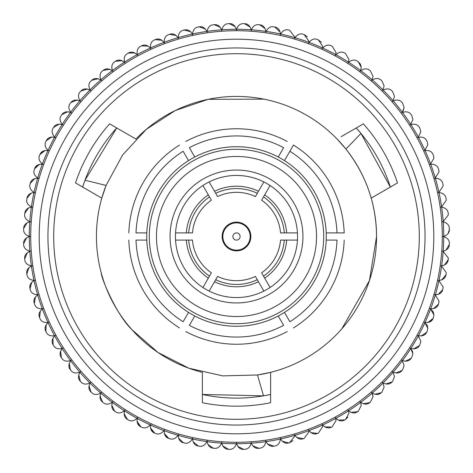 <?xml version="1.0" encoding="UTF-8"?>
<svg xmlns="http://www.w3.org/2000/svg" width="473" height="473" viewBox="0 0 473 473"><rect width="100%" height="100%" fill="white"/><g stroke="black" fill="none" stroke-linecap="round" stroke-linejoin="round"><path stroke-width="0.71" d="M251.204 442.373A6.947 6.947 0 0 0 251.187 441.883A6.947 6.947 0 0 1 251.157 443.207C250.028 447.245 247.811 449.285 244.517 449.32A212.968 212.968 0 0 1 243.684 449.35L237.706 446.317L243.684 449.35C240.39 449.551 238.037 447.677 236.624 443.721A6.947 6.947 0 0 1 236.5 442.403A6.947 6.947 0 0 1 236.37 443.721C234.957 447.677 232.604 449.551 229.316 449.35A212.968 212.968 0 0 1 228.477 449.32L222.736 445.868L228.477 449.32C225.183 449.285 222.972 447.245 221.843 443.207A6.947 6.947 0 0 1 221.807 441.877A6.947 6.947 0 0 1 221.589 443.183C219.898 447.026 217.414 448.729 214.151 448.292A212.968 212.968 0 0 1 213.317 448.203L207.83 444.354L213.317 448.203C210.03 447.937 207.972 445.743 207.133 441.634A6.947 6.947 0 0 1 207.198 440.31A6.947 6.947 0 0 1 206.884 441.593C204.921 445.306 202.326 446.825 199.098 446.157A212.968 212.968 0 0 1 198.27 446.009L193.079 441.782L198.27 446.009C195.018 445.507 193.114 443.177 192.576 439.015A6.947 6.947 0 0 1 192.73 437.696A6.947 6.947 0 0 1 192.328 438.962C190.105 442.521 187.409 443.851 184.234 442.959A212.968 212.968 0 0 1 183.423 442.752L178.546 438.158L183.423 442.752C180.213 442.019 178.481 439.553 178.238 435.367A6.947 6.947 0 0 1 178.487 434.066A6.947 6.947 0 0 1 177.996 435.296C175.524 438.684 172.74 439.825 169.641 438.702A212.968 212.968 0 0 1 168.843 438.436L165.449 435.958M265.873 441.297A6.947 6.947 0 0 0 265.802 440.31A6.947 6.947 0 0 1 265.861 441.634C265.028 445.743 262.964 447.937 259.677 448.203A212.968 212.968 0 0 1 258.849 448.292L252.671 445.696L258.849 448.292C255.58 448.729 253.102 447.026 251.405 443.183A6.947 6.947 0 0 1 251.187 441.883A6.947 6.947 0 0 0 251.405 443.183A207.221 207.221 0 0 0 265.861 441.634C265.028 445.743 262.964 447.937 259.677 448.203C262.958 447.937 265.022 445.749 265.861 441.634M280.424 439.175L280.424 439.175C279.815 443.248 277.911 445.525 274.724 446.009A212.968 212.968 0 0 1 273.897 446.157L267.552 444.011L273.897 446.157C270.674 446.825 268.079 445.306 266.116 441.593A6.947 6.947 0 0 1 265.802 440.31M280.264 437.696A6.947 6.947 0 0 0 280.672 438.962A6.947 6.947 0 0 1 280.264 437.702A6.947 6.947 0 0 1 280.424 439.015A207.221 207.221 0 0 1 266.116 441.593M294.791 436.023L294.756 435.367A207.221 207.221 0 0 1 280.672 438.962C282.895 442.521 285.591 443.851 288.761 442.959L282.28 441.268L288.761 442.959A212.968 212.968 0 0 0 289.571 442.752L294.791 436.023M335.7 418.434A6.947 6.947 0 0 0 335.18 417.221A6.947 6.947 0 0 1 335.7 418.434L336.025 420.544L335.7 418.434A207.221 207.221 0 0 1 322.698 424.943A6.947 6.947 0 0 1 322.036 423.796A6.947 6.947 0 0 1 322.468 425.05L322.663 426.681L322.468 425.05A207.221 207.221 0 0 1 309.035 430.613A6.947 6.947 0 0 1 308.455 429.419A6.947 6.947 0 0 1 308.798 430.702L308.893 431.849L308.798 430.702A207.221 207.221 0 0 1 294.998 435.296A6.947 6.947 0 0 1 294.508 434.06A6.947 6.947 0 0 1 294.756 435.367M308.798 430.702L308.893 431.849L304.151 438.436A212.968 212.968 0 0 1 303.359 438.702L296.766 437.478L303.359 438.702C300.254 439.825 297.47 438.684 294.998 435.296M322.468 425.05L322.663 426.681L318.382 433.097A212.968 212.968 0 0 1 317.614 433.416L310.95 432.665L317.614 433.416C314.598 434.758 311.742 433.824 309.035 430.613M335.919 418.315A207.221 207.221 0 0 0 348.424 410.895L348.92 413.473L348.424 410.895A6.947 6.947 0 0 0 347.821 409.719A6.947 6.947 0 0 1 348.424 410.895L348.92 413.473L345.532 419.445A212.968 212.968 0 0 1 344.811 419.87L338.112 420.077L344.811 419.87C342.02 421.626 339.058 421.106 335.919 418.315A6.947 6.947 0 0 1 335.18 417.216M404.119 365.458L402.588 369.803L404.119 365.458L402.588 369.803L404.119 365.458L402.31 360.787A207.221 207.221 0 0 1 393.187 372.109A6.947 6.947 0 0 1 392.111 371.34A6.947 6.947 0 0 1 393.022 372.298L394.506 376.591L393.022 372.298A207.221 207.221 0 0 1 383.118 382.941A6.947 6.947 0 0 1 382.095 382.095A6.947 6.947 0 0 1 382.935 383.118L384.129 387.009L382.935 383.118A207.221 207.221 0 0 1 372.298 393.028A6.947 6.947 0 0 1 371.335 392.111A6.947 6.947 0 0 1 372.103 393.193L373.031 396.664L372.103 393.193A207.221 207.221 0 0 1 360.781 402.316A6.947 6.947 0 0 1 359.894 401.335A6.947 6.947 0 0 1 360.58 402.464L361.277 405.497L360.58 402.464L361.277 405.497L358.303 411.197A212.968 212.968 0 0 1 357.618 411.676L350.954 412.355L357.618 411.676C354.957 413.627 351.965 413.319 348.636 410.759A6.947 6.947 0 0 1 347.821 409.719M372.103 393.193L372.895 395.286M382.935 383.118L384.129 387.009L381.924 392.087A212.968 212.968 0 0 1 381.315 392.655L374.811 394.281L381.315 392.655C378.956 394.961 375.952 395.085 372.298 393.028M393.022 372.298L394.506 376.591L392.655 381.315A212.968 212.968 0 0 1 392.082 381.93L385.714 384.011L392.082 381.93C389.9 384.395 386.908 384.732 383.118 382.941M420.834 341.275L419.87 344.811L420.834 341.275L419.87 344.811L420.834 341.275L418.315 335.925A6.947 6.947 0 0 0 417.221 335.18A6.947 6.947 0 0 1 418.315 335.925L420.834 341.275L418.315 335.925A207.221 207.221 0 0 1 410.895 348.43A6.947 6.947 0 0 1 409.713 347.821A6.947 6.947 0 0 1 410.759 348.642L412.905 353.668L410.759 348.642A207.221 207.221 0 0 1 402.464 360.586A6.947 6.947 0 0 1 401.335 359.894A6.947 6.947 0 0 1 402.31 360.787M410.759 348.642L412.403 351.067M412.438 351.155L412.905 353.668L411.676 357.618A212.968 212.968 0 0 1 411.197 358.303L405.19 361.271L411.197 358.303C409.387 361.059 406.478 361.815 402.464 360.586M424.943 322.698L427.166 325.341L424.943 322.698A207.221 207.221 0 0 1 418.434 335.7C422.578 336.35 425.351 335.186 426.752 332.206L421.23 335.996L426.752 332.206A212.968 212.968 0 0 0 427.125 331.455L427.858 328.357L424.943 322.698A6.947 6.947 0 0 0 423.796 322.036A6.947 6.947 0 0 0 425.05 322.468C429.23 322.823 431.914 321.463 433.097 318.388L430.377 321.599M427.858 328.357L427.267 325.554L427.858 328.357L427.125 331.455M433.221 311.89L433.942 314.965L430.613 309.035L433.179 311.808M429.419 308.455A6.947 6.947 0 0 0 430.702 308.798A6.947 6.947 0 0 1 429.425 308.455A6.947 6.947 0 0 1 430.613 309.035L433.942 314.965L433.416 317.614A212.968 212.968 0 0 1 433.097 318.388L427.858 322.562M435.29 295.004A6.947 6.947 0 0 0 434.066 294.513A6.947 6.947 0 0 1 435.29 295.004A207.221 207.221 0 0 1 430.702 308.798C434.894 308.851 437.478 307.308 438.436 304.151L433.51 308.692L438.436 304.151A212.968 212.968 0 0 0 438.702 303.359L439.05 301.177L435.29 295.004M442.953 288.761L443.166 287.058L438.956 280.672L443.166 287.058L442.953 288.761A212.968 212.968 0 0 1 442.746 289.577L438.158 294.454L442.746 289.577C442.013 292.787 439.553 294.513 435.361 294.762A6.947 6.947 0 0 1 434.066 294.513A6.947 6.947 0 0 0 435.361 294.762A207.221 207.221 0 0 0 438.956 280.672A6.947 6.947 0 0 0 437.696 280.27A6.947 6.947 0 0 0 439.015 280.424C443.177 279.88 445.507 277.982 446.009 274.724L441.776 279.921L446.009 274.724A212.968 212.968 0 0 0 446.157 273.902L446.264 272.679L441.593 266.116A207.221 207.221 0 0 1 439.015 280.424M443.201 251.157C447.245 250.028 449.285 247.817 449.315 244.517A212.968 212.968 0 0 0 449.344 243.684L449.35 243.447C449.451 240.26 447.576 237.984 443.721 236.624A207.221 207.221 0 0 1 443.201 251.157A6.947 6.947 0 0 1 441.877 251.187A6.947 6.947 0 0 1 443.183 251.411L448.327 258.122L443.183 251.411A207.221 207.221 0 0 1 441.628 265.867A6.947 6.947 0 0 1 440.304 265.802A6.947 6.947 0 0 1 441.593 266.116M449.35 229.553L449.344 229.316A212.968 212.968 0 0 0 449.315 228.483C449.285 225.189 447.245 222.978 443.201 221.843C447.245 222.972 449.285 225.183 449.315 228.483C449.285 225.183 447.245 222.972 443.201 221.843A207.221 207.221 0 0 1 443.721 236.376C447.559 235.022 449.439 232.751 449.35 229.553L448.179 233.414L449.35 229.553M443.721 236.376A6.947 6.947 0 0 1 442.403 236.5A6.947 6.947 0 0 1 443.721 236.624M448.327 214.878L448.292 214.151L448.327 214.878L443.183 221.589A6.947 6.947 0 0 1 441.877 221.813A6.947 6.947 0 0 1 443.201 221.843M446.264 200.321L446.157 199.098A212.968 212.968 0 0 0 446.009 198.276C445.513 195.024 443.177 193.126 439.015 192.576C443.177 193.12 445.507 195.018 446.009 198.276C445.507 195.018 443.177 193.12 439.015 192.576A207.221 207.221 0 0 1 441.593 206.884L446.264 200.321M443.166 185.942L442.953 184.239L443.166 185.942L442.953 184.239L443.166 185.942L438.956 192.328A6.947 6.947 0 0 1 437.696 192.73A6.947 6.947 0 0 1 439.015 192.576M439.05 171.823L438.702 169.641L439.05 171.823L435.29 177.996A6.947 6.947 0 0 1 434.06 178.492A6.947 6.947 0 0 1 435.361 178.238C439.553 178.487 442.013 180.213 442.746 183.423A212.968 212.968 0 0 1 442.953 184.239M433.942 158.035L433.416 155.386L433.942 158.035L433.416 155.386L433.942 158.035L430.613 163.965A6.947 6.947 0 0 1 429.419 164.545A6.947 6.947 0 0 1 430.702 164.202C434.894 164.149 437.478 165.692 438.436 168.849A212.968 212.968 0 0 1 438.702 169.641A212.968 212.968 0 0 0 438.436 168.849C437.478 165.698 434.9 164.149 430.702 164.202C434.894 164.149 437.478 165.692 438.436 168.849M427.858 144.643L427.125 141.545L427.858 144.643L427.125 141.545L427.858 144.643L424.943 150.302A6.947 6.947 0 0 1 423.796 150.964A6.947 6.947 0 0 1 425.05 150.532C429.23 150.178 431.914 151.537 433.097 154.612A212.968 212.968 0 0 1 433.416 155.386A212.968 212.968 0 0 0 433.097 154.612C431.92 151.543 429.236 150.183 425.05 150.532C429.23 150.178 431.914 151.537 433.097 154.612M420.834 131.725L419.87 128.189L420.834 131.725L419.87 128.189L420.834 131.725L418.315 137.075L420.834 131.725M412.905 119.332L411.676 115.382L412.905 119.332L411.676 115.382L412.905 119.332L410.759 124.358A6.947 6.947 0 0 1 409.713 125.179A6.947 6.947 0 0 1 410.895 124.57C414.981 123.624 417.83 124.594 419.439 127.468A212.968 212.968 0 0 1 419.87 128.189M404.119 107.542L402.588 103.197L404.119 107.542L402.588 103.197L404.119 107.542L403.043 111.244L404.119 107.542L402.31 112.213A6.947 6.947 0 0 1 401.335 113.106A6.947 6.947 0 0 1 402.464 112.414C406.478 111.185 409.387 111.941 411.197 114.697A212.968 212.968 0 0 1 411.676 115.382A212.968 212.968 0 0 0 411.197 114.697C409.393 111.941 406.484 111.185 402.464 112.414C406.478 111.185 409.387 111.941 411.197 114.697M394.506 96.409L392.655 91.685L394.506 96.409L392.655 91.685L394.506 96.409L393.022 100.702L394.506 96.409M384.129 85.991L381.924 80.913L384.129 85.991L381.924 80.913L384.129 85.991L382.935 89.882A6.947 6.947 0 0 1 382.095 90.905A6.947 6.947 0 0 1 383.118 90.059C386.908 88.268 389.9 88.605 392.082 91.07A212.968 212.968 0 0 1 392.655 91.685M373.031 76.336L370.454 70.938L373.031 76.336L370.454 70.938L373.031 76.336L372.103 79.807L373.031 76.336M359.894 71.665A6.947 6.947 0 0 1 360.781 70.684C364.287 68.372 367.29 68.278 369.803 70.412C367.296 68.278 364.293 68.372 360.781 70.684A6.947 6.947 0 0 0 359.894 71.66A6.947 6.947 0 0 0 360.58 70.536A207.221 207.221 0 0 0 348.636 62.241A6.947 6.947 0 0 0 347.821 63.281A6.947 6.947 0 0 1 348.636 62.241C351.965 59.681 354.957 59.373 357.618 61.324C354.963 59.379 351.971 59.681 348.636 62.241C351.965 59.681 354.957 59.373 357.618 61.324A212.968 212.968 0 0 1 358.303 61.803L360.385 64.097L358.303 61.803L361.277 67.503L360.42 64.162L361.277 67.503L360.58 70.536L361.277 67.503M280.217 32.152L274.724 26.991A212.968 212.968 0 0 0 273.897 26.843C270.674 26.175 268.079 27.694 266.116 31.407A6.947 6.947 0 0 0 265.802 32.69A6.947 6.947 0 0 1 266.116 31.407C268.079 27.694 270.674 26.175 273.897 26.843C270.68 26.169 268.085 27.694 266.116 31.407A207.221 207.221 0 0 1 280.424 33.985L280.424 33.825C279.821 29.769 277.923 27.487 274.724 26.991C277.911 27.475 279.815 29.752 280.424 33.825L280.424 33.985A6.947 6.947 0 0 1 280.264 35.304A6.947 6.947 0 0 1 280.672 34.038C282.895 30.479 285.591 29.149 288.761 30.041C285.597 29.143 282.901 30.479 280.672 34.038C282.895 30.479 285.591 29.149 288.761 30.041A212.968 212.968 0 0 1 289.571 30.248L294.791 36.977L289.571 30.248L294.791 36.977L294.756 37.633A6.947 6.947 0 0 1 294.508 38.94A6.947 6.947 0 0 1 294.998 37.704C297.47 34.316 300.254 33.175 303.359 34.298C300.266 33.175 297.476 34.31 294.998 37.704A207.221 207.221 0 0 1 308.798 42.298A6.947 6.947 0 0 1 308.455 43.581A6.947 6.947 0 0 1 309.035 42.387C311.742 39.176 314.598 38.242 317.614 39.584C314.604 38.242 311.748 39.176 309.035 42.387A207.221 207.221 0 0 1 322.468 47.95A6.947 6.947 0 0 1 322.036 49.204A6.947 6.947 0 0 1 322.698 48.057C325.625 45.047 328.546 44.32 331.455 45.869C328.552 44.32 325.631 45.047 322.698 48.057A207.221 207.221 0 0 1 335.7 54.566A6.947 6.947 0 0 1 335.18 55.784A6.947 6.947 0 0 1 335.919 54.685C339.058 51.894 342.02 51.374 344.811 53.13C342.026 51.38 339.064 51.894 335.919 54.685C339.058 51.894 342.02 51.374 344.811 53.13A212.968 212.968 0 0 1 345.532 53.555L348.92 59.527L345.532 53.555L348.92 59.527L348.424 62.105A6.947 6.947 0 0 1 347.821 63.281M322.698 48.057C325.625 45.047 328.546 44.32 331.455 45.869A212.968 212.968 0 0 1 332.2 46.248L336.025 52.456L332.2 46.248L336.025 52.456L335.7 54.566L336.025 52.456M309.035 42.387C311.742 39.176 314.598 38.242 317.614 39.584A212.968 212.968 0 0 1 318.382 39.903L322.663 46.319L322.468 47.95L322.663 46.319L318.382 39.903L321.327 42.221M318.382 39.903L321.333 42.227M294.998 37.704C297.47 34.316 300.254 33.175 303.359 34.298A212.968 212.968 0 0 1 304.151 34.564L307.379 36.823L304.151 34.564L308.893 41.151L308.798 42.298L308.893 41.151M265.861 31.366A207.221 207.221 0 0 0 251.405 29.817A6.947 6.947 0 0 0 251.187 31.117A6.947 6.947 0 0 1 251.405 29.817C253.102 25.974 255.58 24.271 258.849 24.708C255.586 24.271 253.108 25.974 251.405 29.817C253.102 25.974 255.58 24.271 258.849 24.708A212.968 212.968 0 0 1 259.677 24.797L265.164 28.646L259.677 24.797C262.964 25.063 265.028 27.257 265.861 31.366A6.947 6.947 0 0 1 265.802 32.69A6.947 6.947 0 0 0 265.873 31.703M192.328 34.038C190.105 30.479 187.409 29.149 184.234 30.041A212.968 212.968 0 0 0 183.423 30.248C180.213 30.982 178.481 33.447 178.238 37.633A6.947 6.947 0 0 0 178.487 38.934A6.947 6.947 0 0 1 178.238 37.633C178.481 33.447 180.213 30.982 183.423 30.248C180.213 30.982 178.487 33.441 178.238 37.633A207.221 207.221 0 0 1 192.328 34.038A6.947 6.947 0 0 1 192.73 35.304A6.947 6.947 0 0 1 192.576 33.985C193.114 29.823 195.018 27.493 198.27 26.991C195.024 27.487 193.12 29.817 192.576 33.985A207.221 207.221 0 0 1 206.884 31.407A6.947 6.947 0 0 1 207.198 32.69A6.947 6.947 0 0 1 207.133 31.366C207.972 27.257 210.03 25.063 213.317 24.797C210.036 25.063 207.978 27.251 207.133 31.366A207.221 207.221 0 0 1 221.589 29.817A6.947 6.947 0 0 1 221.807 31.123A6.947 6.947 0 0 1 221.843 29.793C222.972 25.755 225.183 23.715 228.477 23.68C225.189 23.709 222.978 25.749 221.843 29.793A207.221 207.221 0 0 1 236.37 29.279A6.947 6.947 0 0 1 236.5 30.597A6.947 6.947 0 0 1 236.624 29.279C238.037 25.323 240.39 23.449 243.684 23.65C240.396 23.449 238.043 25.323 236.624 29.279C238.037 25.323 240.39 23.449 243.684 23.65A212.968 212.968 0 0 1 244.517 23.68L250.264 27.132L244.517 23.68C247.811 23.715 250.028 25.755 251.157 29.793A6.947 6.947 0 0 1 251.187 31.117A6.947 6.947 0 0 0 251.204 30.627M284.462 160.601A89.787 89.787 0 0 1 278.242 315.988A89.787 89.787 0 0 1 146.784 232.911A89.787 89.787 0 0 1 284.462 160.601L293.449 145.04A107.743 107.743 0 0 1 344.178 232.911L336.995 232.911L344.178 232.911M82.633 187.06L85.004 180.225L106.076 185.44L101.796 198.122A140.061 140.061 0 0 1 106.076 185.44L122.661 154.896L146.263 129.383L175.335 110.499L208.179 99.324L263.839 99.129M341.796 328.865L369.448 280.56L376.561 236.5A140.061 140.061 0 0 1 270.615 372.346L270.615 402.706A169.671 169.671 0 0 1 202.379 402.706L202.379 372.346A140.061 140.061 0 0 1 101.796 198.122L75.503 182.945A169.671 169.671 0 0 1 109.618 123.849L135.911 139.032A140.061 140.061 0 0 1 371.204 198.122L397.497 182.945A169.671 169.671 0 0 0 363.376 123.849L341.098 136.715M371.204 198.122A140.061 140.061 0 0 1 376.561 236.5C376.283 203.975 366.072 174.833 345.929 149.078L337.083 139.032M270.615 372.346A140.061 140.061 0 0 1 257.489 374.983L270.615 372.346M121.721 316.774C104.107 291.528 99.838 266.411 101.405 273.483C100.867 276.764 115.85 314.249 131.861 329.61L157.958 352.468L188.845 368.207L222.742 375.887L257.489 374.983L263.508 395.836L270.615 394.47M419.297 236.5A182.803 182.803 0 0 1 236.5 419.303A182.803 182.803 0 0 1 53.697 236.5A182.803 182.803 0 0 1 236.5 53.697A182.803 182.803 0 0 1 419.297 236.5M425.044 236.5A188.55 188.55 0 0 1 236.5 425.05A188.55 188.55 0 0 1 47.95 236.5A188.55 188.55 0 0 1 236.5 47.95A188.55 188.55 0 0 1 425.044 236.5M270.355 394.523A161.612 161.612 0 0 1 202.379 394.47M202.379 394.464L263.508 395.836M442.285 236.5A205.785 205.785 0 0 1 236.5 442.285A205.785 205.785 0 0 1 30.71 236.5A205.785 205.785 0 0 1 236.5 30.715A205.785 205.785 0 0 1 442.285 236.5A205.785 205.785 0 0 0 236.5 30.715A205.785 205.785 0 0 0 30.71 236.5M222.133 236.5A14.367 14.367 0 0 1 236.5 222.133A14.367 14.367 0 0 1 250.861 236.5A14.367 14.367 0 0 1 236.5 250.867A14.367 14.367 0 0 1 222.133 236.5M170.055 236.5A66.439 66.439 0 0 1 236.5 170.061A66.439 66.439 0 0 1 302.939 236.5A66.439 66.439 0 0 1 236.5 302.939A66.439 66.439 0 0 1 170.055 236.5M175.442 236.5A61.052 61.052 0 0 0 175.548 240.089L192.47 240.089A44.172 44.172 0 0 0 211.372 272.832L202.911 287.489A61.052 61.052 0 0 0 209.137 291.078L217.592 276.427A44.172 44.172 0 0 0 255.402 276.427L263.863 291.078A61.052 61.052 0 0 0 270.083 287.489L261.622 272.832A44.172 44.172 0 0 0 280.524 240.089L297.446 240.089A61.052 61.052 0 0 0 297.446 232.911L280.524 232.911A44.172 44.172 0 0 0 261.622 200.168L270.083 185.511A61.052 61.052 0 0 0 263.863 181.922L255.402 196.573A44.172 44.172 0 0 0 217.592 196.573L209.137 181.922A61.052 61.052 0 0 0 202.911 185.511L211.372 200.168A44.172 44.172 0 0 0 192.47 232.911L175.548 232.911A61.052 61.052 0 0 0 175.442 236.5M293.065 440.605L289.571 442.752L293.071 440.594M308.893 431.849L304.151 438.436L308.893 431.849M322.663 426.681L318.382 433.097A212.968 212.968 0 0 1 317.614 433.416M336.025 420.544L332.2 426.752A212.968 212.968 0 0 1 331.455 427.131L324.72 426.835L331.455 427.131C328.546 428.68 325.625 427.953 322.698 424.943M347.886 417.121L345.532 419.445L347.886 417.121M358.303 411.197L361.277 405.497L358.303 411.197A212.968 212.968 0 0 1 357.618 411.676M370.454 402.062L373.031 396.664L370.454 402.062A212.968 212.968 0 0 1 369.803 402.588L363.205 403.747L369.803 402.588C367.29 404.722 364.287 404.628 360.781 402.316M381.924 392.087L384.129 387.009M392.655 381.315L394.506 376.591M402.588 369.803A212.968 212.968 0 0 1 402.062 370.46L395.86 372.99L402.062 370.46C400.057 373.073 397.101 373.623 393.187 372.109M411.676 357.618L412.905 353.668M419.439 345.532L413.662 348.92L419.439 345.532A212.968 212.968 0 0 0 419.87 344.811A212.968 212.968 0 0 1 419.439 345.532C417.83 348.406 414.981 349.376 410.895 348.43M433.942 314.965L433.416 317.614A212.968 212.968 0 0 1 433.097 318.388M446.264 272.679L446.157 273.902M448.203 259.683L444.354 265.164L448.203 259.683A212.968 212.968 0 0 0 448.292 258.849A212.968 212.968 0 0 1 448.203 259.683C447.931 262.964 445.743 265.028 441.628 265.867M448.292 258.849L448.327 258.122M449.315 244.517L445.868 250.264L449.315 244.517A212.968 212.968 0 0 0 449.344 243.684M441.593 206.884A6.947 6.947 0 0 1 440.304 207.198A6.947 6.947 0 0 1 441.628 207.133C445.743 207.972 447.931 210.036 448.203 213.317A212.968 212.968 0 0 1 448.292 214.151A212.968 212.968 0 0 0 448.203 213.317C447.937 210.042 445.749 207.978 441.628 207.133C445.743 207.972 447.931 210.036 448.203 213.317M435.361 178.238C439.553 178.487 442.013 180.213 442.746 183.423C442.019 180.219 439.559 178.487 435.361 178.238A207.221 207.221 0 0 1 438.956 192.328M409.719 125.179A6.947 6.947 0 0 1 410.895 124.57C414.981 123.624 417.83 124.594 419.439 127.468C417.836 124.594 414.987 123.63 410.895 124.57A207.221 207.221 0 0 1 418.315 137.075A6.947 6.947 0 0 1 417.216 137.82A6.947 6.947 0 0 1 418.434 137.3C422.578 136.65 425.351 137.814 426.752 140.794A212.968 212.968 0 0 1 427.125 141.545A212.968 212.968 0 0 0 426.752 140.794C425.357 137.82 422.584 136.65 418.434 137.3C422.578 136.65 425.351 137.814 426.752 140.794M382.095 90.899A6.947 6.947 0 0 1 383.118 90.059C386.908 88.268 389.9 88.605 392.082 91.07C389.906 88.605 386.92 88.268 383.118 90.059A207.221 207.221 0 0 1 393.022 100.702A6.947 6.947 0 0 1 392.111 101.66A6.947 6.947 0 0 1 393.187 100.891C397.101 99.377 400.057 99.927 402.062 102.54C400.063 99.927 397.107 99.377 393.187 100.891C397.101 99.377 400.057 99.927 402.062 102.54A212.968 212.968 0 0 1 402.588 103.197M370.454 70.938A212.968 212.968 0 0 0 369.803 70.412C367.29 68.278 364.287 68.372 360.781 70.684A207.221 207.221 0 0 1 372.103 79.807A6.947 6.947 0 0 1 371.335 80.889A6.947 6.947 0 0 1 372.298 79.972C375.952 77.915 378.956 78.039 381.315 80.345C378.968 78.039 375.958 77.915 372.298 79.972C375.952 77.915 378.956 78.039 381.315 80.345A212.968 212.968 0 0 1 381.924 80.913M357.618 61.324A212.968 212.968 0 0 1 358.303 61.803M280.672 34.038A207.221 207.221 0 0 1 294.756 37.633L294.791 36.977M221.843 29.793C222.972 25.755 225.183 23.715 228.477 23.68A212.968 212.968 0 0 1 229.316 23.65L235.288 26.683L229.316 23.65C232.604 23.449 234.957 25.323 236.37 29.279M207.133 31.366C207.972 27.257 210.03 25.063 213.317 24.797A212.968 212.968 0 0 1 214.151 24.708L220.323 27.304L214.151 24.708C217.414 24.271 219.898 25.974 221.589 29.817M192.576 33.985C193.114 29.823 195.018 27.493 198.27 26.991A212.968 212.968 0 0 1 199.098 26.843L205.442 28.989L199.098 26.843C202.326 26.175 204.921 27.694 206.884 31.407M184.234 30.041L190.72 31.732L184.234 30.041M150.302 48.057C147.369 45.047 144.454 44.32 141.545 45.869A212.968 212.968 0 0 0 140.794 46.248C137.809 47.643 136.644 50.416 137.3 54.566A6.947 6.947 0 0 0 137.814 55.779A6.947 6.947 0 0 1 137.3 54.566C136.644 50.416 137.809 47.643 140.794 46.248C137.814 47.637 136.65 50.41 137.3 54.566A207.221 207.221 0 0 1 150.302 48.057A6.947 6.947 0 0 1 150.964 49.204A6.947 6.947 0 0 1 150.532 47.95C150.178 43.77 151.537 41.086 154.612 39.903C151.537 41.08 150.178 43.764 150.532 47.95A207.221 207.221 0 0 1 163.965 42.387A6.947 6.947 0 0 1 164.545 43.581A6.947 6.947 0 0 1 164.202 42.298C164.143 38.1 165.692 35.522 168.843 34.564C165.698 35.516 164.149 38.094 164.202 42.298C164.143 38.1 165.692 35.522 168.843 34.564A212.968 212.968 0 0 1 169.641 34.298L176.228 35.522L169.641 34.298C172.74 33.175 175.524 34.316 177.996 37.704A6.947 6.947 0 0 1 178.487 38.94M150.958 49.198A6.947 6.947 0 0 1 150.532 47.95C150.178 43.77 151.537 41.086 154.612 39.903A212.968 212.968 0 0 1 155.386 39.584L162.044 40.335L155.386 39.584C158.396 38.242 161.258 39.176 163.965 42.387M141.545 45.869L148.274 46.165L141.545 45.869M112.213 70.684C108.713 68.372 105.704 68.278 103.191 70.412A212.968 212.968 0 0 0 102.54 70.938C99.921 72.937 99.371 75.893 100.891 79.807A6.947 6.947 0 0 0 101.66 80.883A6.947 6.947 0 0 1 100.891 79.807C99.371 75.893 99.921 72.937 102.54 70.938C99.927 72.931 99.377 75.887 100.891 79.807A207.221 207.221 0 0 1 112.213 70.684A6.947 6.947 0 0 1 113.106 71.665A6.947 6.947 0 0 1 112.414 70.536C111.179 66.522 111.941 63.613 114.691 61.803C111.941 63.607 111.185 66.516 112.414 70.536A207.221 207.221 0 0 1 124.358 62.241A6.947 6.947 0 0 1 125.179 63.281A6.947 6.947 0 0 1 124.57 62.105C123.624 58.013 124.588 55.164 127.468 53.555C124.594 55.158 123.63 58.008 124.57 62.105C123.624 58.013 124.588 55.164 127.468 53.555A212.968 212.968 0 0 1 128.189 53.13L134.882 52.923L128.189 53.13C130.98 51.374 133.942 51.894 137.075 54.685A6.947 6.947 0 0 1 137.82 55.784M112.414 70.536C111.179 66.522 111.941 63.613 114.691 61.803A212.968 212.968 0 0 1 115.382 61.324L122.046 60.645L115.382 61.324C118.037 59.373 121.029 59.681 124.358 62.241M103.191 70.412L109.789 69.253L103.191 70.412M100.702 79.972A207.221 207.221 0 0 0 90.059 89.882A6.947 6.947 0 0 0 90.899 90.899A6.947 6.947 0 0 1 90.059 89.882C88.268 86.086 88.605 83.1 91.07 80.913C88.605 83.094 88.268 86.08 90.059 89.882C88.268 86.086 88.605 83.1 91.07 80.913A212.968 212.968 0 0 1 91.685 80.345L98.183 78.719L91.685 80.345C94.038 78.039 97.042 77.915 100.702 79.972A6.947 6.947 0 0 1 101.66 80.889M80.913 91.07L87.28 88.989L80.913 91.07A212.968 212.968 0 0 0 80.339 91.685A212.968 212.968 0 0 1 80.913 91.07C83.094 88.605 86.086 88.268 89.882 90.059A6.947 6.947 0 0 1 90.905 90.905M80.889 101.66A6.947 6.947 0 0 0 79.807 100.891A6.947 6.947 0 0 1 80.883 101.66A6.947 6.947 0 0 1 79.972 100.702C77.915 97.048 78.033 94.038 80.339 91.685C78.039 94.032 77.915 97.036 79.972 100.702C77.915 97.048 78.033 94.038 80.339 91.685M70.932 102.54L77.134 100.01L70.932 102.54C72.937 99.927 75.893 99.377 79.807 100.891A207.221 207.221 0 0 0 70.684 112.213C68.366 108.713 68.278 105.71 70.406 103.197A212.968 212.968 0 0 1 70.932 102.54M70.684 112.213C68.366 108.713 68.278 105.71 70.406 103.197C68.278 105.698 68.366 108.707 70.684 112.213A6.947 6.947 0 0 0 71.665 113.106A6.947 6.947 0 0 0 70.53 112.414C66.522 111.185 63.607 111.941 61.797 114.697L67.805 111.729L61.797 114.697A212.968 212.968 0 0 0 61.324 115.382A212.968 212.968 0 0 1 61.797 114.697M62.105 124.57C58.013 123.624 55.164 124.594 53.555 127.468A212.968 212.968 0 0 0 53.13 128.189C51.374 130.98 51.894 133.942 54.685 137.075A6.947 6.947 0 0 0 55.779 137.82A6.947 6.947 0 0 1 54.685 137.075C51.894 133.942 51.374 130.98 53.13 128.189C51.374 130.974 51.894 133.936 54.685 137.075A207.221 207.221 0 0 1 62.105 124.57A6.947 6.947 0 0 1 63.281 125.179A6.947 6.947 0 0 1 62.241 124.358C59.681 121.035 59.373 118.043 61.324 115.382C59.373 118.037 59.681 121.029 62.241 124.358C59.681 121.035 59.373 118.043 61.324 115.382M53.555 127.468L59.332 124.08L53.555 127.468M46.242 140.794L51.764 137.004L46.242 140.794C47.643 137.814 50.416 136.65 54.561 137.3A6.947 6.947 0 0 1 55.779 137.82A6.947 6.947 0 0 0 54.561 137.3A207.221 207.221 0 0 0 48.057 150.302C45.047 147.375 44.32 144.454 45.869 141.545A212.968 212.968 0 0 1 46.242 140.794M48.057 150.302C45.047 147.375 44.32 144.454 45.869 141.545C44.32 144.448 45.047 147.363 48.057 150.302A6.947 6.947 0 0 0 49.204 150.964A6.947 6.947 0 0 0 47.95 150.532C43.764 150.178 41.086 151.537 39.903 154.612L42.617 151.401M43.575 164.545A6.947 6.947 0 0 0 42.298 164.202A6.947 6.947 0 0 1 43.575 164.545A6.947 6.947 0 0 1 42.387 163.965C39.176 161.258 38.242 158.396 39.578 155.386C38.242 158.39 39.176 161.252 42.387 163.965C39.176 161.258 38.242 158.396 39.578 155.386A212.968 212.968 0 0 1 39.903 154.612L45.136 150.438M38.934 178.492A6.947 6.947 0 0 0 37.633 178.238A6.947 6.947 0 0 1 38.928 178.487A6.947 6.947 0 0 1 37.704 177.996C34.31 175.524 33.175 172.74 34.298 169.641C33.175 172.734 34.31 175.518 37.704 177.996A207.221 207.221 0 0 1 42.298 164.202C38.1 164.149 35.522 165.692 34.559 168.849L37.042 165.449M37.704 177.996C34.31 175.524 33.175 172.74 34.298 169.641A212.968 212.968 0 0 1 34.559 168.849L39.49 164.308M30.248 183.423L34.836 178.546L30.248 183.423C30.982 180.213 33.441 178.487 37.633 178.238A207.221 207.221 0 0 0 34.038 192.328C30.479 190.105 29.143 187.409 30.041 184.239A212.968 212.968 0 0 1 30.248 183.423M34.038 192.328C30.479 190.105 29.143 187.409 30.041 184.239C29.143 187.403 30.473 190.099 34.038 192.328A6.947 6.947 0 0 0 35.298 192.73A6.947 6.947 0 0 0 33.985 192.576C29.823 193.12 27.487 195.018 26.985 198.276L31.218 193.079L26.985 198.276A212.968 212.968 0 0 0 26.837 199.098C26.169 202.32 27.688 204.915 31.401 206.884C27.694 204.921 26.169 202.326 26.837 199.098C26.169 202.326 27.694 204.921 31.401 206.884A6.947 6.947 0 0 0 32.684 207.198A6.947 6.947 0 0 0 31.366 207.133C27.251 207.972 25.063 210.036 24.797 213.317L28.646 207.836L24.797 213.317A212.968 212.968 0 0 0 24.702 214.151C24.265 217.409 25.968 219.892 29.811 221.589C25.974 219.898 24.271 217.42 24.702 214.151C24.271 217.42 25.974 219.898 29.811 221.589A6.947 6.947 0 0 0 31.117 221.813A6.947 6.947 0 0 1 29.811 221.589A207.221 207.221 0 0 1 31.366 207.133A6.947 6.947 0 0 1 32.69 207.198A6.947 6.947 0 0 1 31.401 206.884A207.221 207.221 0 0 1 33.985 192.576A6.947 6.947 0 0 1 35.298 192.73A6.947 6.947 0 0 1 34.038 192.328M29.273 236.624C25.323 238.043 23.449 240.396 23.65 243.684A212.968 212.968 0 0 0 23.68 244.517C23.715 247.817 25.749 250.028 29.793 251.157A6.947 6.947 0 0 0 31.117 251.187A6.947 6.947 0 0 1 29.793 251.157C25.749 250.028 23.715 247.817 23.68 244.517C23.709 247.811 25.749 250.022 29.793 251.157A207.221 207.221 0 0 1 29.273 236.624A6.947 6.947 0 0 1 30.597 236.5A6.947 6.947 0 0 1 29.273 236.376C25.323 234.957 23.449 232.604 23.65 229.316C23.443 232.598 25.323 234.951 29.273 236.376C25.323 234.957 23.449 232.604 23.65 229.316A212.968 212.968 0 0 1 23.68 228.483L27.127 222.736L23.68 228.483C23.715 225.183 25.749 222.972 29.793 221.843A6.947 6.947 0 0 1 31.117 221.813M23.65 243.684L26.683 237.706L23.65 243.684M48.057 322.698C45.047 325.625 44.32 328.546 45.869 331.455A212.968 212.968 0 0 0 46.242 332.206C47.643 335.186 50.416 336.35 54.561 335.7A6.947 6.947 0 0 0 55.779 335.18A6.947 6.947 0 0 1 54.561 335.7C50.416 336.35 47.643 335.186 46.242 332.206C47.637 335.18 50.41 336.35 54.561 335.7A207.221 207.221 0 0 1 48.057 322.698A6.947 6.947 0 0 1 49.204 322.036A6.947 6.947 0 0 1 47.95 322.468C43.764 322.823 41.086 321.463 39.903 318.388C41.08 321.457 43.758 322.817 47.95 322.468A207.221 207.221 0 0 1 42.387 309.035A6.947 6.947 0 0 1 43.575 308.455A6.947 6.947 0 0 1 42.298 308.798C38.1 308.851 35.522 307.308 34.559 304.151C35.516 307.302 38.094 308.851 42.298 308.798A207.221 207.221 0 0 1 37.704 295.004A6.947 6.947 0 0 1 38.934 294.508A6.947 6.947 0 0 1 37.633 294.762C33.441 294.513 30.982 292.787 30.248 289.577C30.976 292.781 33.441 294.513 37.633 294.762A207.221 207.221 0 0 1 34.038 280.672A6.947 6.947 0 0 1 35.298 280.27A6.947 6.947 0 0 1 33.985 280.424C29.823 279.88 27.487 277.982 26.985 274.724C27.487 277.976 29.817 279.874 33.985 280.424A207.221 207.221 0 0 1 31.401 266.116A6.947 6.947 0 0 1 32.69 265.802A6.947 6.947 0 0 1 31.366 265.867C27.251 265.028 25.063 262.964 24.797 259.683C25.057 262.958 27.251 265.022 31.366 265.867C27.251 265.028 25.063 262.964 24.797 259.683A212.968 212.968 0 0 1 24.702 258.849L27.304 252.671L24.702 258.849C24.271 255.58 25.974 253.102 29.811 251.411A6.947 6.947 0 0 1 31.117 251.187M33.985 280.424C29.823 279.88 27.487 277.982 26.985 274.724A212.968 212.968 0 0 1 26.837 273.902L28.989 267.552L26.837 273.902C26.169 270.674 27.694 268.079 31.401 266.116M37.633 294.762C33.441 294.513 30.982 292.787 30.248 289.577A212.968 212.968 0 0 1 30.041 288.761L31.732 282.28L30.041 288.761C29.143 285.591 30.479 282.895 34.038 280.672M34.298 303.359L35.522 296.772L34.298 303.359A212.968 212.968 0 0 0 34.559 304.151A212.968 212.968 0 0 1 34.298 303.359C33.175 300.26 34.31 297.476 37.704 295.004M42.298 308.798C38.1 308.851 35.522 307.308 34.559 304.151M39.578 317.614L40.329 310.956L39.578 317.614C38.242 314.604 39.176 311.742 42.387 309.035C39.176 311.742 38.242 314.604 39.578 317.614A212.968 212.968 0 0 0 39.903 318.388C41.086 321.463 43.764 322.823 47.95 322.468M45.869 331.455L46.165 324.726L45.869 331.455M61.324 357.618L60.639 350.954L61.324 357.618C59.373 354.957 59.681 351.965 62.241 348.642C59.681 351.965 59.373 354.957 61.324 357.618A212.968 212.968 0 0 0 61.797 358.303C63.607 361.059 66.522 361.815 70.53 360.586A6.947 6.947 0 0 0 71.66 359.894A6.947 6.947 0 0 1 70.53 360.586C66.522 361.815 63.607 361.059 61.797 358.303C63.601 361.059 66.516 361.815 70.53 360.586A207.221 207.221 0 0 1 62.241 348.642A6.947 6.947 0 0 1 63.281 347.821A6.947 6.947 0 0 1 62.105 348.43C58.013 349.376 55.164 348.406 53.555 345.532C55.158 348.406 58.008 349.37 62.105 348.43C58.013 349.376 55.164 348.406 53.555 345.532A212.968 212.968 0 0 1 53.13 344.811L52.923 338.118L53.13 344.811C51.374 342.02 51.894 339.058 54.685 335.925A6.947 6.947 0 0 1 55.779 335.18M70.406 369.803L69.253 363.205L70.406 369.803A212.968 212.968 0 0 0 70.932 370.46A212.968 212.968 0 0 1 70.406 369.803C68.278 367.29 68.366 364.287 70.684 360.787A6.947 6.947 0 0 1 71.665 359.894M80.889 371.34A6.947 6.947 0 0 0 79.972 372.298A6.947 6.947 0 0 1 80.883 371.34A6.947 6.947 0 0 1 79.807 372.109C75.893 373.623 72.937 373.073 70.932 370.46C72.931 373.073 75.887 373.623 79.807 372.109C75.893 373.623 72.937 373.073 70.932 370.46M80.339 381.315L78.719 374.817L80.339 381.315A212.968 212.968 0 0 0 80.913 381.93A212.968 212.968 0 0 1 80.339 381.315C78.033 378.962 77.915 375.952 79.972 372.298A207.221 207.221 0 0 0 89.882 382.941C86.086 384.732 83.094 384.395 80.913 381.93C83.088 384.395 86.08 384.732 89.882 382.941C86.086 384.732 83.094 384.395 80.913 381.93M124.57 410.895C123.624 414.987 124.588 417.836 127.468 419.445A212.968 212.968 0 0 0 128.189 419.87C130.98 421.626 133.942 421.106 137.075 418.315A6.947 6.947 0 0 0 137.814 417.221A6.947 6.947 0 0 1 137.075 418.315C133.942 421.106 130.98 421.626 128.189 419.87C130.968 421.62 133.936 421.106 137.075 418.315A207.221 207.221 0 0 1 124.57 410.895A6.947 6.947 0 0 1 125.179 409.719A6.947 6.947 0 0 1 124.358 410.759C121.029 413.319 118.037 413.627 115.382 411.676C118.031 413.621 121.023 413.319 124.358 410.759A207.221 207.221 0 0 1 112.414 402.464A6.947 6.947 0 0 1 113.106 401.335A6.947 6.947 0 0 1 112.213 402.316C108.713 404.628 105.704 404.722 103.191 402.588C105.698 404.722 108.707 404.628 112.213 402.316A207.221 207.221 0 0 1 100.891 393.193A6.947 6.947 0 0 1 101.66 392.111A6.947 6.947 0 0 1 100.702 393.028C97.042 395.085 94.038 394.961 91.685 392.655C94.032 394.961 97.036 395.085 100.702 393.028C97.042 395.085 94.038 394.961 91.685 392.655A212.968 212.968 0 0 1 91.07 392.087L88.989 385.714L91.07 392.087C88.605 389.9 88.268 386.914 90.059 383.118A6.947 6.947 0 0 1 90.905 382.095A6.947 6.947 0 0 1 89.882 382.941A6.947 6.947 0 0 0 90.899 382.101M112.213 402.316C108.713 404.628 105.704 404.722 103.191 402.588A212.968 212.968 0 0 1 102.54 402.062L100.01 395.86L102.54 402.062C99.921 400.063 99.371 397.107 100.891 393.193M124.358 410.759C121.029 413.319 118.037 413.627 115.382 411.676A212.968 212.968 0 0 1 114.691 411.197L111.723 405.195L114.691 411.197C111.941 409.387 111.179 406.478 112.414 402.464M127.468 419.445L124.08 413.662L127.468 419.445M137.82 417.216A6.947 6.947 0 0 0 137.3 418.434C136.644 422.584 137.809 425.357 140.794 426.752L137.785 423.814M177.996 435.296C175.524 438.684 172.74 439.825 169.641 438.702C172.734 439.825 175.518 438.69 177.996 435.296A207.221 207.221 0 0 1 164.202 430.702A6.947 6.947 0 0 1 164.545 429.419A6.947 6.947 0 0 1 163.965 430.613C161.258 433.824 158.396 434.758 155.386 433.416C158.39 434.758 161.252 433.824 163.965 430.613A207.221 207.221 0 0 1 150.532 425.05A6.947 6.947 0 0 1 150.964 423.796A6.947 6.947 0 0 1 150.302 424.943C147.369 427.953 144.454 428.68 141.545 427.131C144.448 428.68 147.363 427.953 150.302 424.943C147.369 427.953 144.454 428.68 141.545 427.131A212.968 212.968 0 0 1 140.794 426.752L137.004 421.236M150.532 425.05C150.178 429.23 151.537 431.914 154.612 433.097L151.401 430.377M163.965 430.613C161.258 433.824 158.396 434.758 155.386 433.416A212.968 212.968 0 0 1 154.612 433.097L150.438 427.858M164.202 430.702C164.143 434.9 165.692 437.478 168.843 438.436L164.308 433.51M192.328 438.962C190.105 442.521 187.409 443.851 184.234 442.959C187.403 443.857 190.099 442.521 192.328 438.962A207.221 207.221 0 0 1 178.238 435.367A6.947 6.947 0 0 1 178.487 434.06M206.884 441.593C204.921 445.306 202.326 446.825 199.098 446.157C202.32 446.831 204.91 445.306 206.884 441.593A207.221 207.221 0 0 1 192.576 439.015M221.589 443.183C219.898 447.026 217.414 448.729 214.151 448.292C217.409 448.729 219.892 447.026 221.589 443.183A207.221 207.221 0 0 1 207.133 441.634M236.37 443.721C234.957 447.677 232.604 449.551 229.316 449.35C232.598 449.551 234.951 447.677 236.37 443.721A207.221 207.221 0 0 1 221.843 443.207M209.137 181.922A61.052 61.052 0 0 1 263.863 181.922L258.465 191.269A50.28 50.28 0 0 0 214.535 191.269L209.137 181.922A61.052 61.052 0 0 1 263.863 181.922M270.083 185.511A61.052 61.052 0 0 1 297.446 232.911L286.65 232.911A50.28 50.28 0 0 0 264.685 194.864L270.083 185.511A61.052 61.052 0 0 1 297.446 232.911M217.592 196.573L215.706 193.309A47.939 47.939 0 0 1 257.288 193.309L255.402 196.573M261.622 200.168L263.508 196.898A47.939 47.939 0 0 1 284.297 232.911L280.524 232.911M175.548 232.911A61.052 61.052 0 0 1 202.911 185.511L208.315 194.864A50.28 50.28 0 0 0 186.344 232.911L175.548 232.911A61.052 61.052 0 0 1 202.911 185.511M192.47 232.911L188.697 232.911A47.939 47.939 0 0 1 209.486 196.898L211.372 200.168M202.911 287.489A61.052 61.052 0 0 1 175.548 240.089L186.344 240.089A50.28 50.28 0 0 0 208.315 278.136L202.911 287.489A61.052 61.052 0 0 1 175.548 240.089M211.372 272.832L209.486 276.102A47.939 47.939 0 0 1 188.697 240.089L192.47 240.089M263.863 291.078A61.052 61.052 0 0 1 209.137 291.078L214.535 281.731A50.28 50.28 0 0 0 258.465 281.731L263.863 291.078A61.052 61.052 0 0 1 209.137 291.078M255.402 276.427L257.288 279.691A47.939 47.939 0 0 1 215.706 279.691L217.592 276.427M297.446 240.089A61.052 61.052 0 0 1 270.083 287.489L264.685 278.136A50.28 50.28 0 0 0 286.65 240.089L297.446 240.089A61.052 61.052 0 0 1 270.083 287.489M280.524 240.089L284.297 240.089A47.939 47.939 0 0 1 263.508 276.102L261.622 272.832M293.449 145.04L289.854 151.265A100.56 100.56 0 0 1 336.995 232.911L326.21 232.911M194.752 157.012L189.36 147.671A100.56 100.56 0 0 1 283.634 147.671L278.242 157.012M185.765 141.451A107.743 107.743 0 0 1 287.229 141.451M146.784 232.911L136.005 232.911A100.56 100.56 0 0 1 183.14 151.265L188.532 160.601M128.816 232.911A107.743 107.743 0 0 1 179.545 145.04M188.532 312.399L183.14 321.735A100.56 100.56 0 0 1 136.005 240.089L146.784 240.089M179.545 327.96A107.743 107.743 0 0 1 128.816 240.089M278.242 315.988L283.634 325.329A100.56 100.56 0 0 1 189.36 325.329L194.752 315.988M287.229 331.549A107.743 107.743 0 0 1 185.765 331.549M326.21 240.089L336.995 240.089A100.56 100.56 0 0 1 289.854 321.735L284.462 312.399M344.178 240.089A107.743 107.743 0 0 1 293.449 327.96M435.29 177.996A207.221 207.221 0 0 0 430.702 164.202A6.947 6.947 0 0 0 429.425 164.545M137.3 418.434A207.221 207.221 0 0 0 150.302 424.943A6.947 6.947 0 0 0 150.958 423.802M251.157 443.207C250.028 447.245 247.811 449.285 244.517 449.32C247.805 449.291 250.022 447.251 251.157 443.207A207.221 207.221 0 0 1 236.624 443.721M417.216 335.18A6.947 6.947 0 0 0 418.434 335.7M423.796 322.036A6.947 6.947 0 0 0 425.05 322.468A207.221 207.221 0 0 0 430.613 309.035M49.204 150.964A6.947 6.947 0 0 0 47.95 150.532A207.221 207.221 0 0 0 42.387 163.965M82.716 186.805A161.612 161.612 0 0 1 116.748 127.97L85.004 180.225M356.423 128.165A161.612 161.612 0 0 1 390.361 187.06L360.982 133.439L345.929 149.078M356.246 127.97L360.982 133.439M236.5 250.146A13.646 13.646 0 0 0 250.146 236.5A13.646 13.646 0 0 0 236.5 222.854A13.646 13.646 0 0 0 222.848 236.5A13.646 13.646 0 0 0 236.5 250.146M236.5 240.089A3.589 3.589 0 0 0 240.089 236.5A3.589 3.589 0 0 0 236.5 232.911A3.589 3.589 0 0 0 232.905 236.5A3.589 3.589 0 0 0 236.5 240.089M433.8 236.5A197.3 197.3 0 0 1 236.5 433.8A197.3 197.3 0 0 1 39.194 236.5A197.3 197.3 0 0 1 236.5 39.2A197.3 197.3 0 0 1 433.8 236.5M316.526 236.5A80.032 80.032 0 0 1 236.5 316.532A80.032 80.032 0 0 1 156.468 236.5A80.032 80.032 0 0 1 236.5 156.468A80.032 80.032 0 0 1 316.526 236.5M323.709 236.5A87.209 87.209 0 0 1 236.5 323.709A87.209 87.209 0 0 1 149.285 236.5A87.209 87.209 0 0 1 236.5 149.291A87.209 87.209 0 0 1 323.709 236.5M244.517 449.32A212.968 212.968 0 0 1 243.684 449.35M360.58 402.464A207.221 207.221 0 0 1 348.636 410.759M441.628 207.133A207.221 207.221 0 0 1 443.183 221.589M425.05 150.532A207.221 207.221 0 0 1 430.613 163.965M418.434 137.3A207.221 207.221 0 0 1 424.943 150.302M402.464 112.414A207.221 207.221 0 0 1 410.759 124.358M393.187 100.891A207.221 207.221 0 0 1 402.31 112.213M372.298 79.972A207.221 207.221 0 0 1 382.935 89.882M335.919 54.685A207.221 207.221 0 0 1 348.424 62.105M236.624 29.279A207.221 207.221 0 0 1 251.157 29.793M164.202 42.298A207.221 207.221 0 0 1 177.996 37.704M124.57 62.105A207.221 207.221 0 0 1 137.075 54.685M79.972 100.702A207.221 207.221 0 0 1 89.882 90.059M62.241 124.358A207.221 207.221 0 0 1 70.53 112.414M29.273 236.376A207.221 207.221 0 0 1 29.793 221.843M31.366 265.867A207.221 207.221 0 0 1 29.811 251.411M62.105 348.43A207.221 207.221 0 0 1 54.685 335.925M79.807 372.109A207.221 207.221 0 0 1 70.684 360.787M100.702 393.028A207.221 207.221 0 0 1 90.059 383.118"/></g></svg>
